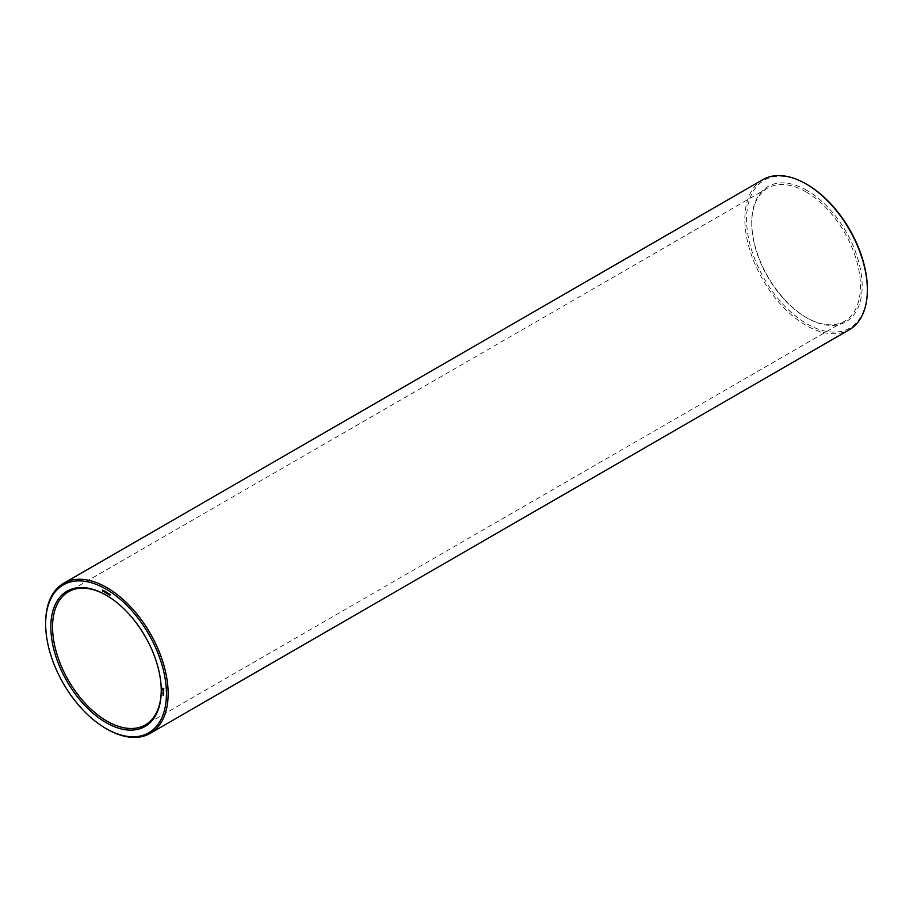 <?xml version="1.0" encoding="UTF-8"?>
<svg xmlns="http://www.w3.org/2000/svg" width="913" height="913" viewBox="0 0 913 913"><rect width="100%" height="100%" fill="white"/><g stroke="black" fill="none" stroke-linecap="round" stroke-linejoin="round"><path stroke-width="0.68" stroke-dasharray="4.57 3.42" d="M806.966 190.406A78.084 45.079 -120 0 0 751.753 222.281A78.084 45.079 -120 0 0 806.966 317.918A78.084 45.079 -120 0 0 862.169 286.043A78.084 45.079 -120 0 0 806.966 190.406M806.966 184.437A85.4 49.302 -120 0 0 746.572 219.303A85.4 49.302 -120 0 0 806.966 323.887A85.4 49.302 -120 0 0 867.35 289.022M806.099 191.901A76.863 44.372 -120 0 0 767.673 188.101A76.863 44.372 -120 0 0 751.753 223.286A76.863 44.372 -120 0 0 806.099 317.416A76.863 44.372 -120 0 0 844.525 321.228A76.863 44.372 -120 0 0 856.314 259.634A76.863 44.372 -120 0 0 806.099 191.901M762.789 179.644A86.621 50.01 -120 0 0 762.789 279.663A86.621 50.01 -120 0 0 849.41 329.673M161.247 690.217A76.863 44.372 -120 0 0 161.247 689.714A76.863 44.372 -120 0 0 106.901 595.584A76.863 44.372 -120 0 0 106.467 595.333M106.901 595.584L106.034 595.082L106.901 595.584M45.65 622.974A86.621 50.01 -120 0 0 106.901 729.065M162.811 695.82L163.667 695.364M163.461 695.135L162.765 695.535L163.301 694.508L163.621 695.044M163.553 694.679L163.301 693.538L163.975 694.428M162.913 694.222L163.587 693.789M163.941 693.709L163.267 693.275L163.975 693.686M163.553 693.697L163.975 693.001L163.267 692.59L163.975 693.458M163.53 692.921L163.336 692.259L163.963 692.67M163.975 692.077L163.313 691.643L163.792 692.568L162.879 692.533M163.941 690.536L163.267 690.468L163.941 691.175L163.895 690.559M162.982 690.308L163.883 689.817M162.993 689.886L164.272 688.95L162.993 688.105M163.005 688.425L163.461 689.201M110.29 594.865L110.165 594.021L110.724 594.614M109.48 594.797L109.446 594.123L110.211 594.374M109.48 594.078L109.902 594.797L109.286 594.158L109.902 593.827M108.704 593.644L109.138 594.352L108.59 593.256L108.476 593.975L108.476 593.005L109.035 594.112L109.138 593.393M107.517 593.256L107.38 592.411L107.939 593.016M107.608 592.48L106.958 592.879M106.695 593.188L106.661 592.514L107.426 592.765M106.695 592.48L107.118 593.188L106.501 592.548L107.118 592.229M106.695 593.439L107.563 592.902M105.908 592.023L106.342 592.742L105.646 591.396L106.342 591.772M103.831 591.487L104.459 591.441L104.15 590.517L104.265 591.247M103.454 590.837L103.397 590.152L103.888 590.597M102.804 591.156L102.998 589.844L103.226 590.905M105.976 591.978L105.36 592.4M109.937 594.762L110.587 594.409M806.099 317.416L806.966 317.918M751.753 223.286L751.753 222.281M767.673 188.101L68.475 591.772M844.525 321.228L145.327 724.899M161.247 689.714L161.247 690.719"/><path stroke-width="1.37" d="M106.034 728.563L106.901 729.065A86.621 50.01 -120 0 0 150.211 733.356L849.41 329.673A86.621 50.01 -120 0 0 867.35 290.026L867.35 289.022A85.4 49.302 -120 0 0 806.966 184.437L806.099 183.935A86.621 50.01 -120 0 0 762.789 179.644L63.59 583.327A86.621 50.01 -120 0 0 45.65 622.974L45.65 623.978A85.4 49.302 -120 0 0 106.034 728.563A85.4 49.302 -120 0 0 166.428 693.697A85.4 49.302 -120 0 0 106.034 589.113A85.4 49.302 -120 0 0 45.65 623.978M867.35 290.026A86.621 50.01 -120 0 0 806.099 183.935L806.966 184.437M106.467 595.333A76.863 44.372 -120 0 0 68.475 591.772A76.863 44.372 -120 0 0 68.475 680.527A76.863 44.372 -120 0 0 145.327 724.899A76.863 44.372 -120 0 0 161.247 690.217M150.211 733.356A86.621 50.01 -120 0 0 163.484 663.945A86.621 50.01 -120 0 0 106.901 587.618A86.621 50.01 -120 0 0 63.59 583.327M106.034 595.082L106.034 595.082A78.084 45.079 -120 0 0 50.831 626.957A78.084 45.079 -120 0 0 106.034 722.594A78.084 45.079 -120 0 0 161.247 690.719A78.084 45.079 -120 0 0 106.034 595.082L106.034 595.082M163.553 694.679L162.834 693.812L163.553 694.679M163.553 693.937L162.879 693.503L163.507 693.96M163.553 693.697L162.834 692.841L163.553 693.697M163.107 692.396L163.553 692.967L163.336 692.259M163.473 690.81L162.834 690.719L163.507 691.426L163.473 690.81M163.45 690.068L162.834 689.92L163.45 690.068M163.792 688.916L162.594 688.219L163.187 689.577L163.792 688.916M110.29 594.865L109.845 594.397L109.743 595.15L109.731 594.272L110.29 594.865M109.48 594.078L109.48 595.048L108.852 594.409L109.48 594.078M108.704 593.644L108.704 594.603L108.156 593.507L108.042 594.215L108.042 593.256L108.601 594.363L108.704 593.644M107.517 593.256L107.061 592.788L106.958 593.541L106.947 592.663L107.517 593.256M106.695 592.48L106.695 593.439L106.068 592.799L106.695 592.48M105.908 592.023L105.908 592.994L105.223 591.647L105.908 592.023M104.71 592.058L104.242 591.213L104.733 591.978M103.831 591.487L103.728 590.757L103.831 591.487M103.454 590.837L102.941 591.236L102.964 590.403L103.454 590.837M103.158 591.042L103.74 590.711M102.804 591.156L102.564 590.095L102.804 591.156M162.719 688.881L163.438 688.322M163.187 688.47L163.758 688.87M104.55 591.225L104.596 592.001L104.801 591.008"/></g></svg>
